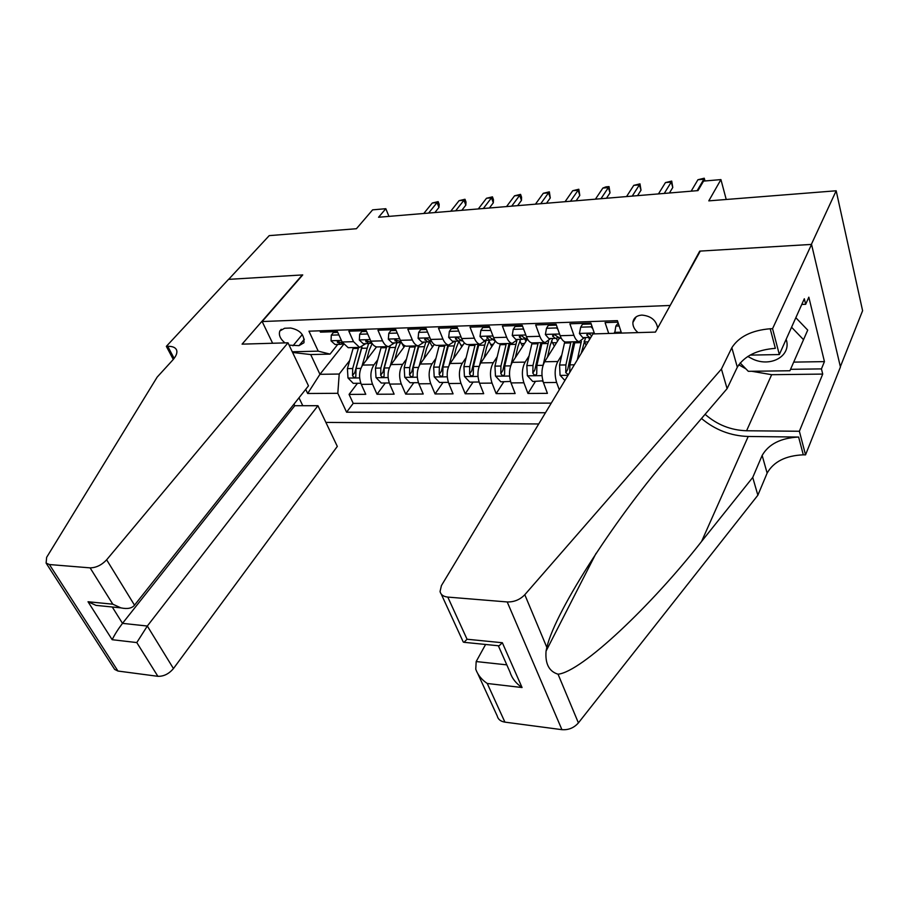 <?xml version="1.0" encoding="UTF-8"?>
<svg xmlns="http://www.w3.org/2000/svg" width="908" height="908" viewBox="0 0 908 908"><rect width="100%" height="100%" fill="white"/><g stroke="black" fill="none" stroke-linecap="round" stroke-linejoin="round"><path stroke-width="1.36" d="M657.676 328.06C656.223 320.24 650.945 315.916 641.854 315.087C636.531 315.541 633.546 318.016 632.887 322.488C632.728 326.222 634.442 329.593 638.029 332.6M840.365 366.684L862.6 310.718L836.177 190.782L811.343 244.422L699.727 251.119L669.798 306.155M325.893 422.413L538.716 423.968M669.605 305.497L262.151 321.546L302.739 274.92L228.646 279.358L269.222 235.626L356.413 228.725L372.62 209.85L385.821 208.704L378.568 217.25L697.991 190.612L703.564 181.101L720.929 179.591L708.796 200.861L836.177 190.782M617.917 322.17L605.08 322.601L608.712 333.463M594.558 333.872L590.881 323.078L569.884 323.781L573.913 335.313L560.157 335.71C561.541 339.422 563.289 341.522 565.423 342.01L566.819 341.976M560.157 335.71L556.082 324.247L535.675 324.928L539.817 336.3L526.436 336.686C527.843 340.341 529.648 342.418 531.85 342.895L533.28 342.861M526.436 336.686L522.248 325.382L502.396 326.04L506.641 337.254L493.623 337.628C495.076 341.238 496.926 343.281 499.173 343.746L500.649 343.712M493.623 337.628L489.333 326.483L470.015 327.13L474.362 338.185L461.695 338.548C463.182 342.112 465.066 344.121 467.37 344.586L468.88 344.541M461.695 338.548L457.314 327.561L438.507 328.185L442.945 339.093L430.619 339.444C432.129 342.952 434.058 344.938 436.408 345.392L437.94 345.346M430.619 339.444L426.136 328.605L407.828 329.218L412.357 339.978L400.337 340.318C401.881 343.78 403.856 345.732 406.251 346.186L407.805 346.141M400.337 340.318L395.786 329.627L377.955 330.217L382.552 340.829L370.85 341.17C372.416 344.586 374.414 346.516 376.854 346.947L378.443 346.913M370.85 341.17L366.219 330.614L348.842 331.193L353.518 341.669L359.579 347.401L365.867 343.644M376.536 346.89L362.632 365.084C359.103 370.77 358.649 377.206 361.271 384.368L365.765 394.31L349.069 394.401L357.491 383.289M377.705 359.863L373.903 364.88C370.407 370.6 369.953 377.058 372.552 384.266L377.024 394.254L385.31 383.006M377.024 394.254L394.129 394.163L389.702 384.095C387.126 376.831 387.58 370.328 391.042 364.573L404.979 345.8M434.274 344.495L420.188 364.04C416.783 369.862 416.341 376.457 418.872 383.812L423.219 394.004L405.683 394.106L413.821 382.711M464.431 342.94L450.084 363.484C446.747 369.386 446.316 376.071 448.802 383.516L453.069 393.856L435.068 393.947L443.07 382.416M495.484 341.124L480.775 362.928C477.506 368.909 477.086 375.674 479.515 383.221L483.692 393.686L465.225 393.788L473.057 382.109M527.366 339.161L512.271 362.349C509.082 368.41 508.673 375.265 511.045 382.915L515.131 393.527L496.165 393.618L503.826 381.791M559.328 338.275L544.618 361.759C541.509 367.899 541.111 374.845 543.438 382.597L547.411 393.357L527.945 393.459L535.414 381.474M573.913 335.313C575.275 339.047 577.011 341.158 579.122 341.658L584.514 337.572M539.817 336.3C541.213 339.978 542.995 342.066 545.175 342.543L550.713 338.514M506.641 337.254C508.083 340.886 509.91 342.929 512.135 343.406L517.832 339.422M474.362 338.185C475.837 341.76 477.71 343.78 479.991 344.245L485.814 340.318M442.945 339.093C444.443 342.622 446.361 344.609 448.7 345.074L454.647 341.181M412.357 339.978C413.889 343.451 415.841 345.415 418.213 345.869L424.286 342.021M382.552 340.829C384.107 344.268 386.104 346.198 388.522 346.64L394.708 342.849M289.119 345.154L299.016 345.653L303.953 342.77C304.555 334.916 300.139 330.001 290.696 328.026L284.613 328.253L279.834 330.977C278.495 334.916 280.197 338.888 284.953 342.895M302.795 405.717L298.982 397.817M272.638 343.258L262.151 321.546M621.492 333.088L617.417 320.649L308.958 331.182L318.22 351.146L330.047 354.109L337.753 344.427M343.542 344.495L319.945 374.312L339.206 374.039L337.81 393.312L346.584 412.209L545.47 412.743M337.81 393.312L307.676 393.493L305.701 389.35M292.274 351.793L318.22 351.146M561.78 355.073L557.807 361.52L544.618 361.759M529.046 355.97L525.108 362.122L512.271 362.349M497.187 356.821L493.271 362.701L480.775 362.928M466.144 357.627L462.263 363.268L450.084 363.484M435.908 358.41L432.06 363.813L420.188 364.04M406.432 359.148L402.619 364.358L391.042 364.573M349.069 394.401L353.201 403.379L551.258 403.129M559.294 389.782L556.627 382.472C554.334 374.675 554.731 367.683 557.807 361.52M527.945 393.459L523.893 382.79C521.544 375.095 521.941 368.205 525.108 362.122M496.165 393.618L492.034 383.097C489.616 375.503 490.036 368.705 493.271 362.701M465.225 393.788L460.992 383.403C458.529 375.912 458.949 369.193 462.263 363.268M435.068 393.947L430.755 383.698C428.236 376.298 428.678 369.681 432.06 363.813M405.683 394.106L401.291 383.982C398.726 376.684 399.168 370.146 402.619 364.358M319.854 330.807L320.467 332.146L337.401 331.579L342.112 341.998L348.207 347.696L349.83 347.662M330.047 354.109L310.695 354.563L319.945 374.312L307.676 393.493M349.682 360.544L339.206 374.039M726.23 199.476L720.929 179.591M388.953 216.388L385.821 208.704M353.201 403.379L346.584 412.209M310.695 354.563L292.592 352.463M699.727 251.119L699.909 251.754M338.911 334.916L331.284 335.166L331.057 340.886L335.063 344.495L336.13 344.473M337.765 332.373L333.418 332.521L331.284 335.166M343.315 344.177L340.909 342.498L337.311 341.635L340.375 344.348L342.747 343.973M434.853 212.563L438.95 207.455L437.066 202.597L428.587 213.085M432.287 203.006L438.155 201.621L437.066 202.597L432.287 203.006L423.786 213.482M438.155 201.621L439.2 204.323L438.95 207.455M366.571 359.931L369.261 350.182L372.155 343.553M361.997 366.015L368.58 343.565M360.805 383.255L353.223 383.335L347.98 377.932L347.412 368.614L353.337 347.571M376.173 347.367L375.821 346.686M358.592 347.424L352.69 368.523L352.52 375.56C353.553 377.478 354.653 377.876 355.8 376.763L356.027 368.466L361.986 347.128M352.52 375.56L354.79 372.598L361.736 347.219M747.772 356.469L753.243 359.307C771.357 367.49 791.765 355.573 786.158 339.297M795.839 317.709L807.723 330.103L789.915 370.759L748.317 371.315L740.134 362.928M791.572 327.232L803.546 339.706M287.995 342.804L106.645 559.805L134.52 605.182L308.482 385.843L287.995 342.804L242.073 344.143L302.33 274.942L228.521 279.369L166.346 346.357L173.28 359.443M293.999 404.105L294.782 405.717L317.936 405.706L337.311 446.418L173.451 668.56C168.911 673.906 163.724 676.483 157.879 676.312L117.961 671.046L114.646 669.4L46.115 563.108L46.637 557.353L157.175 377.092L172.599 360.215C176.322 356.027 177.616 352.554 176.493 349.796C175.289 347.389 172.372 346.22 167.742 346.311L166.346 346.357M157.879 676.312L136.79 642.569L112.172 639.697L88.019 601.743L112.808 604.195L90.108 567.863L49.407 564.538L117.961 671.046M317.936 405.706L147.323 626.032L173.451 668.56M114.646 669.4L114.226 668.742M46.115 563.108L49.407 564.538M90.108 567.863C96.123 567.772 101.628 565.094 106.645 559.805M294.782 405.717L122.501 623.353L147.323 626.032L136.79 642.569M112.172 639.697C114.658 634.579 118.108 629.13 122.501 623.353L112.263 606.998M88.019 601.743L95.964 605.364L102.468 606.022M112.808 604.195L120.843 607.861C127.392 609.245 131.944 608.349 134.52 605.182M485.587 644.476L476.178 661.557L506.8 664.86M721.429 369.057L727.092 388.658L672.783 451.98C618.927 513.224 555.56 609.756 546.843 647.415L546.06 651.104C545.061 663.771 549.056 671.466 558.045 674.201C581.756 671.875 651.967 604.955 701.612 541.406L752.732 477.449L762.153 455.43C768.701 444.069 780.869 437.94 798.631 437.054L803.296 454.829L805.544 454.874L840.433 366.991L811.548 244.411L700.295 251.085L655.44 332.101L592.924 333.917L441.424 585.592L440.051 591.505C440.789 594.74 443.365 596.601 447.792 597.089L507.209 601.947C514.087 602.129 519.944 599.723 524.801 594.717L721.429 369.057L731.837 347.719C738.942 336.641 751.733 330.319 770.211 328.753L772.56 328.685L811.548 244.411M752.732 477.449L757.862 495.212L767.135 473.113C773.593 461.695 785.647 455.6 803.296 454.829M770.211 328.753L775.341 348.331C757 349.762 744.322 356.049 737.319 367.195L727.092 388.658M447.792 597.089L467.053 639.243L502.351 642.739L522.055 687.538L487.256 683.474L504.916 722.132L561.927 729.669L507.209 601.947M558.045 674.201L578.407 722.893L757.862 495.212M772.56 328.685L779.325 354.551L804.318 298.777L805.668 304.305L801.775 304.452M793.717 362.122L824.441 361.611L808.835 297.177L805.668 304.305M824.441 361.611L821.445 368.898L822.716 374.085L799.369 431.255L805.544 454.874M705.096 414.32C717.048 424.762 730.872 430.244 746.58 430.767L799.369 431.255M779.325 354.551L750.042 355.119M701.498 418.497C715.129 429.904 730.702 435.897 748.215 436.476L798.631 437.054M578.407 722.893C573.992 727.887 568.499 730.145 561.927 729.669M504.916 722.132C500.66 721.451 498.106 719.397 497.244 716.003L477.994 674.099M822.716 374.085L771.652 374.698L751.722 371.27M745.911 368.852L738.715 364.766M790.55 369.318L821.445 368.898M467.053 639.243L464.022 642.308L463.262 642.024L441.265 594.15M502.351 642.739L499.06 645.826L498.083 645.736M522.055 687.538C515.96 683.406 511.953 678.287 510.035 672.158L498.344 645.758M487.256 683.474C481.649 679.706 477.812 674.962 475.758 669.23L476.178 661.557M367.706 333.996L359.67 334.257L359.341 340.057L363.279 343.712L364.324 343.689M366.571 331.42L361.77 331.579L359.67 334.257M372.098 343.462L369.386 341.68L365.708 340.852L368.727 343.565L371.145 343.156M461.797 210.316L465.815 205.163L463.965 200.237L455.646 210.826M459.073 200.668L464.987 199.261L463.965 200.237L459.073 200.668L450.731 211.235M464.987 199.261L466.008 201.996L465.815 205.163M397.25 333.054L388.794 333.327L388.34 339.206L392.222 342.918L393.255 342.884M396.138 330.444L390.86 330.614L388.794 333.327M401.597 342.691L398.601 340.841L394.844 340.046L397.806 342.759L400.292 342.316M489.367 208.011L493.305 202.813L491.489 197.819L483.328 208.511M486.495 198.262L492.454 196.843L491.489 197.819L486.495 198.262L478.3 208.931M492.454 196.843L493.453 199.612L493.305 202.813M427.577 332.078L418.679 332.362L418.1 338.321L421.914 342.089L422.924 342.055M426.488 329.434L420.699 329.627L418.679 332.362M431.856 341.862L428.587 339.989C427.055 338.434 425.773 338.185 424.74 339.229L427.645 341.93L430.188 341.442M517.594 205.662L521.453 200.407L519.682 195.356L511.692 206.15M514.552 195.81L520.568 194.369L519.682 195.356L514.552 195.81L506.539 206.581M520.568 194.369L521.555 197.184L521.453 200.407M458.722 331.079L449.358 331.386L448.654 337.424L452.388 341.238L453.387 341.215M457.643 328.401L451.344 328.605L449.358 331.386M462.002 340.977L459.369 339.104C457.791 337.504 456.486 337.265 455.419 338.389L458.268 341.079L460.878 340.557M546.503 203.244L550.271 197.955L548.534 192.825L540.725 203.732M543.29 193.291L549.351 191.838L548.534 192.825L543.29 193.291L535.448 204.175M549.351 191.838L550.271 197.955M394.832 359.477L397.511 349.478L400.576 342.441M390.315 365.686L396.841 342.781M389.26 382.96L381.281 383.04L376.003 377.58L375.447 368.137L381.269 346.833M401.45 342.656L403.958 347.174M386.66 346.697L380.849 368.046L380.679 375.174C381.757 377.138 382.881 377.524 384.061 376.343L384.277 367.99L390.077 346.606M380.679 375.174L382.915 372.178L389.68 346.663M423.809 359.012L426.476 348.763L429.473 341.669M419.36 365.379L425.818 341.976M418.44 382.665L410.041 382.745L404.73 377.217L404.185 367.661L409.905 346.084M429.563 341.635L432.48 346.981M415.433 345.937L409.724 367.57L409.565 374.788C410.677 376.797 411.835 377.172 413.026 375.912L413.242 367.502L418.917 345.914M409.565 374.788L411.755 371.747L418.418 345.891M453.535 358.546L456.191 348.025L458.96 341.102M449.142 365.118L455.544 341.158M448.37 382.359L439.54 382.45L434.206 376.843L433.661 367.161L439.279 345.312M458.869 341.26L461.741 346.788M444.943 345.165L439.347 367.07L439.188 374.38C440.346 376.445 441.526 376.809 442.752 375.469L442.956 367.002L448.541 345.074M439.188 374.38L441.345 371.304L447.882 345.085M484.032 358.093L486.665 347.265L489.412 340.216M479.685 364.914L486.041 340.307M486.064 340.25L486.382 339.49M479.072 381.996L469.811 382.143L464.442 376.457L463.909 366.65L469.413 344.529M488.969 341.011L491.784 346.606M475.224 344.37L469.742 366.56L469.584 373.96C470.787 376.094 472.012 376.434 473.261 375.004L473.443 366.491L478.913 344.28M469.584 373.96L471.695 370.85L478.107 344.302M494.213 340.08L495.144 341.635M490.887 330.501L480.854 330.376L480.026 336.505L483.68 340.375L484.656 340.341M489.662 327.334L482.806 327.561L480.854 330.376M494.519 340.069L490.978 338.207C489.355 336.55 488.016 336.323 486.938 337.526L489.718 340.205L492.397 339.637M576.115 200.781L579.792 195.424L578.09 190.237L570.474 201.247M572.721 190.714L578.827 189.25L578.09 190.237L572.721 190.714L565.071 201.701M578.827 189.25L579.792 195.424M515.347 357.639L517.957 346.493L520.636 339.342M511.034 364.8L516.788 340.988M510.546 381.428L500.876 381.825L495.473 376.06L494.951 366.128L500.342 343.723M519.841 340.886L522.645 346.413M510.353 381.723L510.455 381.122M506.301 343.565L500.944 366.026L500.796 373.54C502.045 375.73 503.304 376.048 504.576 374.516L504.746 365.969L510.092 343.462M500.796 373.54L502.862 370.373L509.116 343.485M524.552 338.763L525.993 341.26M523.927 329.899L523.11 329.025L513.224 329.343L512.248 335.551L515.823 339.479L516.765 339.456M522.565 326.244L515.12 326.494L513.224 329.343M526.901 339.172L523.451 337.277C521.782 335.574 520.398 335.37 519.308 336.652L522.032 339.308L524.779 338.684M606.453 198.25L610.028 192.848L608.383 187.581L600.971 198.704M602.867 188.069L605.976 186.855L609.03 186.594L608.383 187.581L602.867 188.069L595.421 199.17M609.03 186.594L610.028 192.848M547.49 357.185L550.078 345.687L552.688 338.457M543.188 364.868L548.546 341.419M542.859 380.827L532.769 381.496L527.344 375.662L526.833 365.595L532.077 342.884M551.542 340.909L554.357 346.22M542.507 381.394L542.723 380.259M538.206 342.725L532.985 365.493L532.837 373.097C534.131 375.356 535.436 375.662 536.719 374.017L536.889 365.425L542.099 342.622M532.837 373.097L534.846 369.897L540.952 342.656M556.286 338.321L557.66 340.943M557.875 329.286L556.649 327.947L546.491 328.276L545.367 334.575L548.841 338.559L549.771 338.536M556.4 325.121L548.341 325.393L546.491 328.276M560.179 338.253L556.82 336.323C555.094 334.564 553.676 334.382 552.586 335.756L555.219 338.389L558.057 337.708M637.541 195.651L641.014 190.192L639.414 184.869L632.218 196.105M633.773 185.357L639.981 183.87L639.414 184.869L633.773 185.357L626.543 196.571M639.981 183.87L641.014 190.192M556.649 327.947L557.126 327.186M581.245 353.326L585.603 337.538M577.352 359.772L581.392 341.26M564.901 380.475L560.066 375.242L559.566 365.039L564.742 341.817M584.082 341.17L586.137 345.188M569.736 372.439L569.895 364.868L574.968 341.76M570.973 341.873L565.888 364.937L565.752 372.643L568.397 374.675M565.752 372.643L567.716 369.408L573.64 341.794M588.577 337.458L589.61 339.433M592.776 328.651L591.131 326.846L580.689 327.175L579.406 333.576L582.788 337.617L583.685 337.594M591.187 323.963L582.482 324.258L580.689 327.175M591.63 336.062L591.119 335.336C589.337 333.531 587.896 333.361 586.784 334.836L589.349 337.435L590.972 337.163M669.423 192.995L672.783 187.479L671.239 182.077L664.27 193.427M665.45 182.587L671.716 181.078L671.239 182.077L665.45 182.587L658.448 193.915M671.716 181.078L672.783 187.479M591.131 326.846L591.789 325.756M619.154 325.949L615.862 326.051L614.693 333.281M618.212 323.066L615.862 326.051M704.358 181.032L703.87 179.228L697.151 190.691M697.934 179.739L704.245 178.218L703.87 179.228L697.934 179.739L691.17 191.191M704.245 178.218L705.005 180.976M373.903 364.88L362.632 365.084M372.552 384.266L361.271 384.368M556.627 382.472L543.438 382.597M523.893 382.79L511.045 382.915M492.034 383.097L479.515 383.221M460.992 383.403L448.802 383.516M430.755 383.698L418.872 383.812M401.291 383.982L389.702 384.095M353.518 341.669L342.112 341.998M302.296 334.541L292.944 345.812M304.339 339.206L299.016 345.653M341.408 340.443L331.068 340.75M338.707 341.124L337.538 342.588M348.116 378.069L359.647 377.921M361.645 348.297L366.934 348.161M353.053 348.513L358.308 348.388M356.027 368.466L360.839 368.387M347.412 368.614L352.69 368.523M174.132 358.376L167.742 346.311M762.153 455.43L767.135 473.113M737.319 367.195L731.837 347.719M524.801 594.717L546.843 647.415M701.612 541.406L748.215 436.476M771.652 374.698L746.58 430.767M370.158 339.592L359.341 339.91M367.093 340.284L365.935 341.783M399.656 338.718L388.352 339.059M396.206 339.422L395.059 340.943M429.949 337.833L418.111 338.173M426.09 338.536L424.944 340.091M461.048 336.913L448.666 337.277M456.747 337.628L455.634 339.217M376.128 377.717L388.113 377.569M404.366 346.64L403.719 346.652M389.793 347.571L395.23 347.435M380.997 347.798L386.377 347.662M384.277 367.99L389.282 367.91M375.447 368.137L380.849 368.046M404.866 377.353L417.317 377.195M433.275 345.88L431.97 345.914M418.667 346.833L424.229 346.686M409.633 347.06L415.16 346.924M413.242 367.502L418.463 367.422M404.185 367.661L409.724 367.57M434.33 376.979L447.269 376.82M462.91 345.108L460.924 345.165M448.28 346.061L453.989 345.914M439.018 346.3L444.682 346.164M442.956 367.002L448.393 366.911M433.661 367.161L439.347 367.07M464.567 376.604L478.017 376.434M493.328 344.325L490.615 344.393M478.652 345.278L484.52 345.131M469.152 345.528L474.963 345.381M473.443 366.491L479.118 366.401M463.909 366.65L469.742 366.56M492.987 335.971L480.048 336.346M488.232 336.698L487.142 338.309M495.609 376.207L509.581 376.037M524.54 343.508L521.067 343.599M509.831 344.484L515.846 344.325M500.081 344.734L506.051 344.575M504.746 365.969L510.659 365.867M494.951 366.128L500.944 366.026M525.811 334.995L512.271 335.392M520.579 335.756L519.501 337.39M527.48 375.81L541.997 375.628M556.57 342.679L552.314 342.793M541.849 343.655L548.023 343.496M531.827 343.916L537.956 343.757M536.889 365.425L543.041 365.322M526.833 365.595L532.985 365.493M559.555 334.008L545.39 334.416M553.801 334.791L552.768 336.437M560.202 375.401L568.011 375.299M588.146 341.862L584.377 341.953M574.73 342.804L581.075 342.645M564.436 343.076L570.735 342.918M569.895 364.868L574.333 364.789M559.566 365.039L565.888 364.937M594.252 332.975L579.44 333.418M587.964 333.804L586.954 335.461M621.197 332.18L614.444 332.385M636.122 316.869L632.887 322.488M359.579 347.401L348.207 347.696M388.522 346.64L376.854 346.947M418.213 345.869L406.251 346.186M448.7 345.074L436.408 345.392M479.991 344.245L467.37 344.586M512.135 343.406L499.173 343.746M545.175 342.543L531.85 342.895M579.122 341.658L565.423 342.01M281.276 329.286L279.834 330.977M335.063 344.495L340.375 344.348M120.843 607.861L95.964 605.364M546.06 651.104L596.023 553.392M499.06 645.826L464.022 642.308M363.279 343.712L368.727 343.565M392.222 342.918L397.806 342.759M421.914 342.089L427.645 341.93M452.388 341.238L458.268 341.079M483.68 340.375L489.718 340.205M493.555 340.103L494.792 340.069M487.324 336.959L486.938 337.526M515.823 339.479L522.032 339.308M525.959 339.195L527.571 339.149M519.728 336.017L519.308 336.652M548.841 338.559L555.219 338.389M559.271 338.275L561.258 338.219M553.017 335.052L552.586 335.756M582.788 337.617L589.349 337.435M587.249 334.065L586.784 334.836"/></g></svg>
